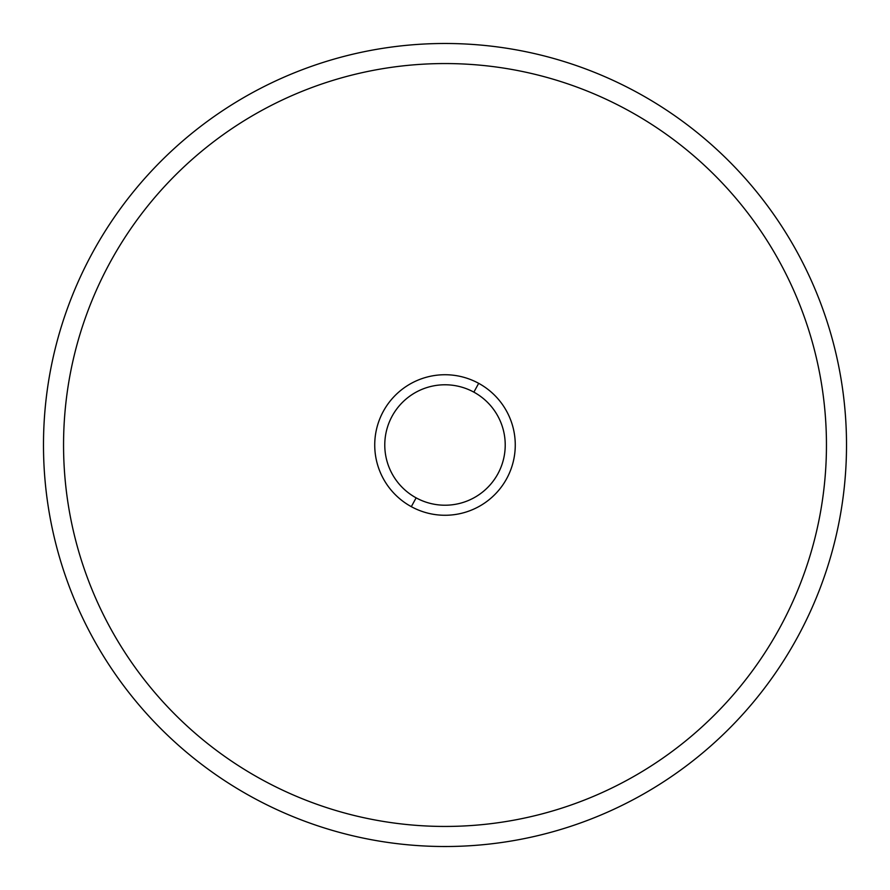 <?xml version="1.0" encoding="UTF-8"?>
<svg xmlns="http://www.w3.org/2000/svg" width="890" height="890" viewBox="0 0 890 890"><rect width="100%" height="100%" fill="white"/><g stroke="black" fill="none" stroke-linecap="round" stroke-linejoin="round"><path stroke-width="1.33" d="M252.504 797.362A401.512 401.512 0 0 0 797.362 637.496A401.512 401.512 0 0 0 637.496 92.638A401.512 401.512 0 0 0 92.638 252.504A401.512 401.512 0 0 0 252.504 797.362A401.512 401.512 0 0 1 92.638 252.504A401.512 401.512 0 0 1 637.496 92.638A401.512 401.512 0 0 1 797.362 637.496A401.512 401.512 0 0 1 252.504 797.362M411.314 506.666A70.266 70.266 0 0 0 506.666 478.686A70.266 70.266 0 0 0 478.686 383.334A70.266 70.266 0 0 0 383.334 411.314A70.266 70.266 0 0 0 411.314 506.666L416.131 497.855A60.231 60.231 0 0 0 497.855 473.869A60.231 60.231 0 0 0 473.869 392.145L478.686 383.334A70.266 70.266 0 0 1 506.666 478.686A70.266 70.266 0 0 1 411.314 506.666A70.266 70.266 0 0 1 383.334 411.314A70.266 70.266 0 0 1 478.686 383.334L473.869 392.145A60.231 60.231 0 0 0 392.145 416.131A60.231 60.231 0 0 0 416.131 497.855L411.314 506.666M627.873 110.249A381.443 381.443 0 0 1 381.721 821.159A381.443 381.443 0 0 1 84.55 320.2A381.443 381.443 0 0 1 627.873 110.249M416.131 497.855A60.231 60.231 0 0 1 392.145 416.131A60.231 60.231 0 0 1 473.869 392.145A60.231 60.231 0 0 1 497.855 473.869A60.231 60.231 0 0 1 416.131 497.855"/></g></svg>
